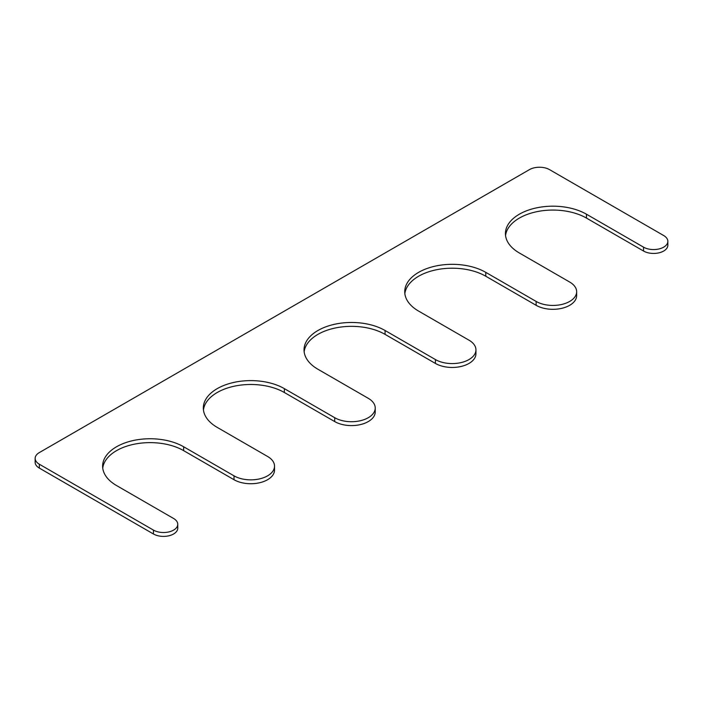 <?xml version="1.0" encoding="UTF-8"?>
<svg xmlns="http://www.w3.org/2000/svg" width="703" height="703" viewBox="0 0 703 703"><rect width="100%" height="100%" fill="white"/><g stroke="black" fill="none" stroke-linecap="round" stroke-linejoin="round"><path stroke-width="1.05" d="M576.645 291.736A23.735 13.7 0 0 1 561.987 304.399A23.735 13.7 0 0 1 536.125 301.429L485.773 272.351A47.47 27.408 0 0 0 434.032 266.411A47.47 27.408 0 0 0 404.735 291.736A47.47 27.408 0 0 0 418.637 311.113L468.989 340.182A23.735 13.7 0 0 1 475.94 349.874A23.735 13.7 0 0 1 461.282 362.537A23.735 13.7 0 0 1 435.421 359.567L385.068 330.498A47.47 27.408 0 0 0 333.336 324.558A47.47 27.408 0 0 0 304.03 349.874A47.47 27.408 0 0 0 317.932 369.251L368.284 398.329A23.735 13.7 0 0 1 375.235 408.012A23.735 13.7 0 0 1 360.586 420.675A23.735 13.7 0 0 1 334.716 417.705L284.364 388.636A47.47 27.408 0 0 0 232.631 382.696A47.47 27.408 0 0 0 203.325 408.012A47.47 27.408 0 0 0 217.227 427.398L267.579 456.467A23.735 13.7 0 0 1 274.53 466.159A23.735 13.7 0 0 1 259.882 478.813A23.735 13.7 0 0 1 234.011 475.843L183.659 446.774A47.47 27.408 0 0 0 131.927 440.834A47.47 27.408 0 0 0 102.62 466.159A47.47 27.408 0 0 0 116.531 485.536L173.588 518.48A14.245 8.225 0 0 1 177.762 524.297A14.245 8.225 0 0 1 168.975 531.89A14.245 8.225 0 0 1 153.447 530.106L39.324 464.217A14.245 8.225 0 0 1 35.15 458.4A14.245 8.225 0 0 1 39.324 452.591L529.412 169.643A14.245 8.225 0 0 1 549.553 169.643L663.676 235.531A14.245 8.225 0 0 1 667.85 241.349A14.245 8.225 0 0 1 659.062 248.941A14.245 8.225 0 0 1 643.535 247.157L586.469 214.213A47.47 27.408 0 0 0 534.737 208.273A47.47 27.408 0 0 0 505.431 233.598A47.47 27.408 0 0 0 519.341 252.975L569.694 282.044A23.735 13.7 0 0 1 576.645 291.736L576.645 295.611A23.735 13.7 0 0 1 561.987 308.274A23.735 13.7 0 0 1 536.125 305.304L485.773 276.226A47.47 27.408 0 0 0 435.596 269.934A47.47 27.408 0 0 0 404.849 293.669M586.469 214.213L586.469 218.088A47.47 27.408 0 0 0 536.301 211.796A47.47 27.408 0 0 0 505.554 235.531M586.469 218.088L643.535 251.033A14.245 8.225 0 0 0 659.062 252.816A14.245 8.225 0 0 0 667.85 245.224L667.85 241.349M35.15 458.4L35.15 462.275A14.245 8.225 0 0 0 39.324 468.093L153.447 533.99A14.245 8.225 0 0 0 168.975 535.765A14.245 8.225 0 0 0 177.762 528.173L177.762 524.297M183.659 446.774L183.659 450.649A47.47 27.408 0 0 0 133.491 444.358A47.47 27.408 0 0 0 102.743 468.093M183.659 450.649L234.011 479.718A23.735 13.7 0 0 0 259.882 482.689A23.735 13.7 0 0 0 274.53 470.035L274.53 466.159M284.364 388.636L284.364 392.511A47.47 27.408 0 0 0 234.196 386.211A47.47 27.408 0 0 0 203.448 409.954M284.364 392.511L334.716 421.58A23.735 13.7 0 0 0 360.586 424.55A23.735 13.7 0 0 0 375.235 411.888L375.235 408.012M385.068 330.498L385.068 334.373A47.47 27.408 0 0 0 334.9 328.073A47.47 27.408 0 0 0 304.144 351.816M385.068 334.373L435.421 363.442A23.735 13.7 0 0 0 461.282 366.412A23.735 13.7 0 0 0 475.94 353.75L475.94 349.874M643.535 247.157L643.535 251.033M39.324 464.217L39.324 468.093M153.447 530.106L153.447 533.99M234.011 475.843L234.011 479.718M334.716 417.705L334.716 421.58M435.421 359.567L435.421 363.442M485.773 272.351L485.773 276.226M536.125 301.429L536.125 305.304"/></g></svg>
